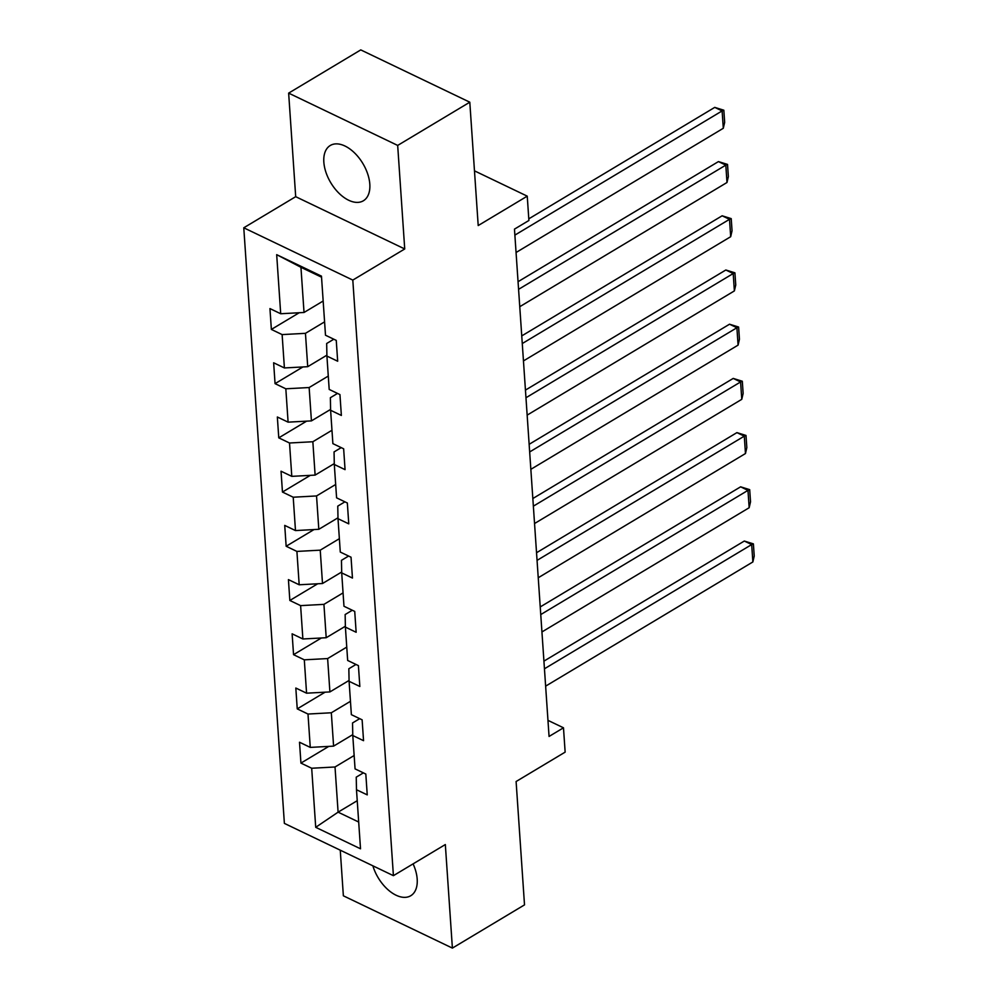 <?xml version="1.0" encoding="UTF-8"?>
<svg xmlns="http://www.w3.org/2000/svg" width="998" height="998" viewBox="0 0 998 998"><rect width="100%" height="100%" fill="white"/><g stroke="black" fill="none" stroke-linecap="round" stroke-linejoin="round"><path stroke-width="1.5" d="M372.865 865.815A32.223 18.7 -120.9 0 0 410.764 895.73A32.223 18.7 -120.9 0 0 417.189 879.113A32.223 18.7 -120.9 0 0 413.097 863.881M369.809 184.156A32.223 18.7 -120.9 0 0 354.614 152.981A32.223 18.7 -120.9 0 0 330.263 145.496A32.223 18.7 -120.9 0 0 323.839 162.113A32.223 18.7 -120.9 0 0 339.033 193.288A32.223 18.7 -120.9 0 0 363.397 200.76A32.223 18.7 -120.9 0 0 369.809 184.156M340.256 850.184L343.362 895.805L452.393 948.1L524.511 904.874L516.103 781.521L565.142 752.13L563.483 727.804L547.964 720.356M243.774 227.793L284.38 823.387L393.412 875.67L352.805 280.089L243.774 227.793L295.695 196.681L404.726 248.964L397.678 145.421L288.647 93.126L295.695 196.681M288.647 93.126L360.765 49.9L469.796 102.195L478.204 225.548L527.243 196.157L474.474 170.845M397.678 145.421L469.796 102.195M363.384 772.876L356.236 777.155L356.486 789.73L367.239 794.882L365.817 774.036L355.063 768.884L352.781 735.526L363.546 740.678L362.124 719.832L351.371 714.668L349.088 681.31L359.841 686.474L358.419 665.629L347.666 660.464L345.395 627.106L356.149 632.27L354.727 611.412L343.973 606.26L341.703 572.902L352.456 578.054L351.034 557.208L340.281 552.056L338.01 518.698L348.764 523.85L347.341 503.004L336.588 497.84L334.305 464.482L345.059 469.646L343.649 448.801L332.883 443.636L330.612 410.278L341.366 415.442L339.944 394.584L329.19 389.432L326.92 356.074L337.673 361.226L336.251 340.38L325.498 335.228L321.468 276.147L276.683 254.665L300.947 267.302L304.028 312.474L323.165 301.009M356.486 789.73L360.515 848.799L315.717 827.317L311.688 768.248L300.934 763.096L328.791 746.392M276.683 254.665L280.7 313.746L269.947 308.582L271.369 329.427L282.122 334.592L284.405 367.95L273.639 362.785L275.061 383.644L285.827 388.796L288.098 422.154L277.344 417.002L278.766 437.848L289.52 443L291.79 476.358L281.037 471.206L282.459 492.051L293.212 497.216L295.483 530.574L284.729 525.41L286.152 546.255L296.905 551.42L299.188 584.778L288.422 579.613L289.844 600.472L300.61 605.624L302.881 638.982L292.127 633.83L293.549 654.676L304.303 659.828L306.573 693.186L295.82 688.034L297.242 708.879L307.995 714.044L310.266 747.402L299.512 742.238L300.934 763.096M527.243 196.157L528.903 220.483L514.469 229.128L549.062 736.449L563.483 727.804M352.781 735.526L352.544 722.951L359.692 718.672M352.768 734.64L333.594 746.13L331.324 712.772L350.448 701.307M310.266 747.402L333.594 746.13M307.995 714.044L331.324 712.772M349.088 681.31L348.838 668.747L355.999 664.456M349.075 680.436L329.901 691.926L327.631 658.568L346.755 647.103M306.573 693.186L329.901 691.926M304.303 659.828L327.631 658.568M345.395 627.106L345.146 614.543L352.294 610.252M345.383 626.233L326.209 637.722L323.926 604.364L343.062 592.899M302.881 638.982L326.209 637.722M300.61 605.624L323.926 604.364M341.703 572.902L341.453 560.327L348.601 556.048M341.678 572.016L322.504 583.518L320.233 550.16L339.37 538.683M299.188 584.778L322.504 583.518M296.905 551.42L320.233 550.16M338.01 518.698L337.761 506.123L344.909 501.832M337.985 517.812L318.811 529.302L316.541 495.944L335.677 484.479M295.483 530.574L318.811 529.302M293.212 497.216L316.541 495.944M334.305 464.482L334.056 451.919L341.216 447.628M334.293 463.608L315.118 475.098L312.848 441.74L331.972 430.275M291.79 476.358L315.118 475.098M289.52 443L312.848 441.74M330.612 410.278L330.363 397.715L337.511 393.424M330.6 409.405L311.426 420.894L309.143 387.536L328.28 376.071M288.098 422.154L311.426 420.894M285.827 388.796L309.143 387.536M326.92 356.074L326.67 343.499L333.819 339.22M326.895 355.188L307.721 366.69L305.45 333.332L324.587 321.855M284.405 367.95L307.721 366.69M282.122 334.592L305.45 333.332M280.7 313.746L304.028 312.474M404.726 248.964L352.805 280.089M452.393 948.1L445.333 844.545L393.412 875.67M321.543 277.182L300.947 267.302M357.234 800.695L338.097 812.16L358.681 822.028M354.153 755.511L335.016 766.988L338.097 812.16L315.717 827.317M311.688 768.248L335.016 766.988M271.369 329.427L299.225 312.736M275.061 383.644L302.918 366.952M278.766 437.848L306.611 421.156M282.459 492.051L310.303 475.36M286.152 546.255L314.008 529.564M289.844 600.472L317.701 583.78M293.549 654.676L321.393 637.984M297.242 708.879L325.086 692.188M514.881 235.116L722.115 110.915L714.743 107.385L528.79 218.836M516.066 252.494L723.3 128.28L722.115 110.915L723.837 110.217L724.66 122.367L723.3 128.28M714.743 107.385L723.837 110.217M518.573 289.333L725.808 165.119L718.448 161.589L518.062 281.698M519.758 306.698L726.993 182.497L725.808 165.119L727.53 164.421L728.353 176.584L726.993 182.497M718.448 161.589L727.53 164.421M522.278 343.537L729.501 219.323L722.14 215.793L521.754 335.902M523.463 360.914L730.686 236.701L729.501 219.323L731.222 218.624L732.045 230.788L730.686 236.701M722.14 215.793L731.222 218.624M525.971 397.74L733.206 273.539L725.833 269.996L525.447 390.106M527.156 415.118L734.378 290.905L733.206 273.539L734.915 272.828L735.751 284.991L734.378 290.905M725.833 269.996L734.915 272.828M529.664 451.944L736.898 327.743L729.526 324.213L529.14 444.31M530.849 469.322L738.083 345.121L736.898 327.743L738.607 327.045L739.443 339.208L738.083 345.121M729.526 324.213L738.607 327.045M533.356 506.161L740.591 381.947L733.218 378.417L532.845 498.526M534.541 523.526L741.776 399.325L740.591 381.947L742.312 381.248L743.136 393.412L741.776 399.325M733.218 378.417L742.312 381.248M537.061 560.365L744.283 436.151L736.923 432.621L536.537 552.73M538.246 577.742L745.469 453.529L744.283 436.151L746.005 435.452L746.828 447.615L745.469 453.529M736.923 432.621L746.005 435.452M540.754 614.568L747.976 490.367L740.616 486.824L540.23 606.934M541.939 631.946L749.161 507.733L747.976 490.367L749.698 489.656L750.533 501.819L749.161 507.733M740.616 486.824L749.698 489.656M544.446 668.785L751.681 544.571L744.308 541.041L543.922 661.138M545.632 686.15L752.866 561.949L751.681 544.571L753.39 543.873L754.226 556.036L752.866 561.949M744.308 541.041L753.39 543.873"/></g></svg>
